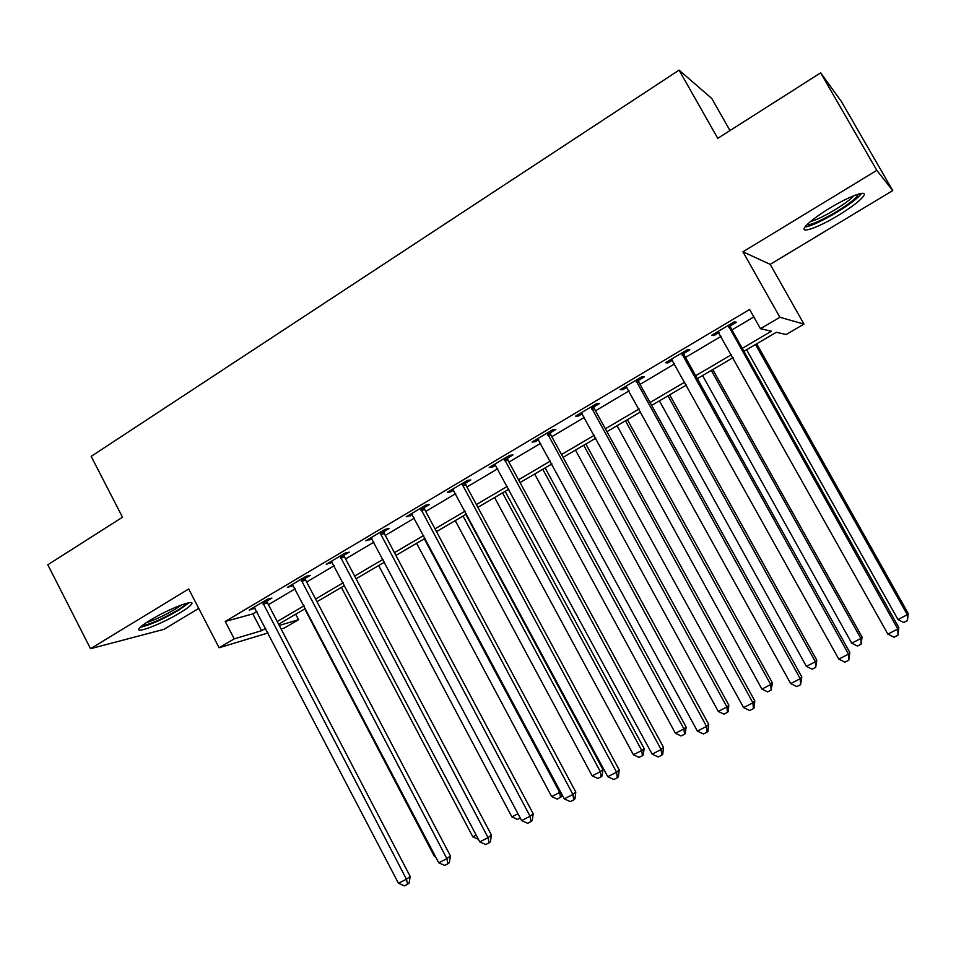 <?xml version="1.0" encoding="UTF-8"?>
<svg xmlns="http://www.w3.org/2000/svg" width="956" height="956" viewBox="0 0 956 956"><rect width="100%" height="100%" fill="white"/><g stroke="black" fill="none" stroke-linecap="round" stroke-linejoin="round"><path stroke-width="1.43" d="M180.182 612.712C186.432 608.912 190.22 606.056 191.535 604.156C196.028 598.384 168.316 609.02 150.247 620.181C144.093 623.933 140.389 626.742 139.134 628.594C134.927 634.342 162.663 623.491 180.182 612.712M838.304 215.375C851.485 207.297 859.898 200.856 863.543 196.076C868.598 189.228 849.836 195.813 829.677 208.181C816.52 216.307 808.226 222.676 804.809 227.253C799.921 234.124 818.695 227.349 838.304 215.375M295.667 614.23L298.535 619.715L284.374 627.996L281.1 628.988M730.002 130.554L711.79 98.492L679.083 70.135L91.167 456.382L122.511 517.22L47.8 564.769L90.521 648.706L163.906 629.359L198.74 608.386M679.083 70.135L717.753 138.345L820.654 72.847L841.495 101.671L892.737 190.579L876.819 170.359L742.943 251.81L779.893 317.273L803.984 324.096L786.167 334.516L776.308 332.294L743.911 351.294M742.943 251.81L770.189 264.358L892.737 190.579M770.189 264.358L803.984 324.096M820.654 72.847L876.819 170.359M742.262 348.354L771.456 331.206L760.462 328.721L749.635 309.481L225.222 621.46L252.838 613.907L256.913 611.493M268.421 604.67L295.189 588.812M306.649 582.013L334.182 565.689M345.594 558.925L373.916 542.136M385.28 535.408L414.402 518.14M425.719 511.436L455.689 493.666M466.934 486.998L497.765 468.727M508.95 462.095L540.678 443.285M551.791 436.701L584.451 417.342M595.492 410.793L629.096 390.873M640.054 384.384L674.649 363.866M685.524 357.425L721.147 336.309M731.926 329.928L753.83 316.938M730.276 325.877L736.383 322.256L734.351 321.79L711.79 335.209L713.941 335.58L718.984 332.58M683.899 353.421L689.885 349.872L687.579 349.585L665.472 362.73L667.897 362.921L672.534 360.173M638.453 380.416L644.308 376.927L641.751 376.819L620.086 389.69L622.762 389.725L627.005 387.204M593.903 406.862L599.651 403.456L596.843 403.504L575.608 416.123L578.523 416.003L582.395 413.709M550.238 432.805L555.866 429.459L552.819 429.662L531.99 442.042L535.157 441.756L538.658 439.676M507.409 458.235L512.942 454.948L509.656 455.319L489.233 467.448L492.627 467.018L495.77 465.142M465.417 483.174L470.83 479.948L467.329 480.462L447.3 492.364L450.909 491.79L453.718 490.117M424.213 507.636L429.531 504.481L425.814 505.138L406.18 516.802L412.466 514.615M383.798 531.644L389.02 528.548L385.101 529.325L365.825 540.785L372.004 538.646M344.136 555.197L349.251 552.15L345.14 553.07L326.235 564.315L332.294 562.224M305.203 578.308L310.234 575.333L305.932 576.372L287.374 587.402L293.325 585.371M266.999 601.001L271.934 598.074L267.453 599.245L249.229 610.071L255.073 608.088M268.074 632.932L219.103 647.774L188.702 588.98L90.521 648.706M219.103 647.774L234.232 638.859L261.586 630.721L265.672 628.319M225.222 621.46L234.232 638.859M760.462 328.721L779.893 317.273M279.26 625.451L298.535 619.715M733.097 357.652L697.33 378.624M686.42 385.029L651.681 405.404M640.675 411.857L606.941 431.646M595.851 438.147L563.072 457.374M551.923 463.923L520.064 482.601M508.843 489.185L477.88 507.349M466.588 513.97L436.51 531.62M425.157 538.276L395.915 555.424M384.515 562.116L356.086 578.786M344.626 585.514L316.998 601.718M305.49 608.47L278.626 624.232M277.216 621.531L304.068 605.757M315.564 599.006L343.18 582.778M354.64 576.05L383.045 559.368M394.446 552.664L423.675 535.491M435.016 528.835L465.094 511.173M476.375 504.541L507.313 486.365M518.534 479.781L550.369 461.079M561.519 454.53L594.285 435.279M605.363 428.766L639.086 408.965M650.08 402.5L684.795 382.113M695.705 375.696L731.448 354.7M252.838 613.907L261.586 630.721M713.248 334.337L713.941 335.58M667.204 361.691L667.897 362.921M622.093 388.506L622.762 389.725M577.866 414.785L578.523 416.003M534.5 440.549L535.157 441.756M491.982 465.823L492.627 467.018M450.276 490.595L450.909 491.79M409.359 514.914L409.993 516.085M369.219 538.766L369.841 539.937M329.82 562.176L330.429 563.335M291.162 585.156L291.759 586.303M253.197 607.705L253.794 608.841M728.209 325.446L897.815 629.048L887.873 634.103L717.884 331.577M730.073 324.335L730.862 328.039L898.819 627.53L897.815 629.048L897.995 635.202L894.015 637.222L887.873 634.103M898.819 627.53L897.995 635.202M746.588 349.729L897.959 619.536L907.316 614.756L908.2 613.429L756.698 343.801M908.2 613.429L907.459 620.575L907.316 614.756L755.491 344.507M907.459 620.575L903.719 622.476L897.959 619.536M681.568 353.158L848.51 654.143L838.77 659.102L671.447 359.181M683.695 351.892L684.484 355.56L849.812 652.494L848.51 654.143L848.797 660.19L844.901 662.161L838.77 659.102M849.812 652.494L848.797 660.19M635.86 380.321L800.22 678.736L790.672 683.588L625.941 386.212M638.25 378.899L639.026 382.52L801.821 676.944L800.22 678.736L800.602 684.663L796.79 686.599L790.672 683.588M801.821 676.944L800.602 684.663M591.059 406.945L752.91 702.827L743.565 707.583L581.344 412.717M593.712 405.368L594.477 408.953L754.786 700.891L752.91 702.827L753.4 708.635L749.659 710.535L743.565 707.583M754.786 700.891L754.153 707.846L753.4 708.635M702.576 375.541L851.724 643.173L860.89 638.488L862.049 637.019L712.782 369.566M862.049 637.019L861.141 644.189L860.89 638.488L711.312 370.414M861.141 644.189L857.472 646.065L851.724 643.173M659.413 400.863L806.374 666.356L815.372 661.755L816.794 660.166L669.678 394.84M816.794 660.166L815.707 667.36L815.372 661.755L667.981 395.844M815.707 667.36L812.11 669.188L806.374 666.356M617.038 425.719L761.896 689.085L770.727 684.58L772.388 682.871L627.387 419.648M772.388 682.871L771.145 690.077L770.727 684.58L625.451 420.783M771.145 690.077L767.62 691.881L761.896 689.085M547.155 433.032L706.544 726.429L697.39 731.089L537.619 438.696M550.035 431.323L550.799 434.872L708.695 724.373L706.544 726.429L707.129 732.129L703.473 733.981L697.39 731.089M708.695 724.373L707.99 731.292L707.129 732.129M575.464 450.109L718.255 711.395L726.918 706.962L728.819 705.146L585.885 443.99M728.819 705.146L728.185 711.634L727.42 712.375L726.918 706.962L583.722 445.269M727.42 712.375L723.967 714.144L718.255 711.395M858.428 194.08L856.445 197.008C848.008 206.604 811.62 226.907 807.139 224.541M810.616 221.398C819.579 219.761 846.897 203.664 853.612 196.04L853.959 195.657M805.036 226.931C814.01 226.668 851.019 205.373 860.006 195.251L861.559 193.375M186.659 603.284C185.464 604.945 182.214 607.395 176.908 610.621C161.397 619.488 149.805 624.495 142.133 625.654M146.507 622.535C154.944 619.906 164.492 615.473 175.139 609.247L181.58 604.909M140.197 627.327C149.984 625.081 162.843 619.357 178.772 610.167L189.133 602.734M504.099 458.617L661.11 749.552L652.135 754.129L494.754 464.174M507.218 456.765L507.971 460.278L663.524 747.377L661.11 749.552L661.791 755.156L658.206 756.973L652.135 754.129M663.524 747.377L662.747 754.272L661.791 755.156M534.655 474.045L675.426 733.276L683.934 728.938L686.073 727.002L545.135 467.902M686.073 727.002L685.38 733.467L684.52 734.244L683.934 728.938L542.757 469.288M684.52 734.244L681.126 735.977L675.426 733.276M461.879 483.7L616.572 772.233L607.777 776.714L452.714 489.149M465.214 481.716L465.966 485.206L619.225 769.938L616.572 772.233L617.337 777.73L613.824 779.51L607.777 776.714M619.225 769.938L618.401 776.798L617.337 777.73M494.587 497.55L633.398 754.762L641.751 750.496L644.105 748.464L505.127 491.36M644.105 748.464L643.364 754.893L642.42 755.718L641.751 750.496L502.545 492.878M642.42 755.718L639.086 757.415L633.398 754.762M420.473 508.305L572.907 794.472L564.279 798.858L411.486 513.647M424.022 506.202L424.763 509.656L575.799 792.07L572.907 794.472L573.755 799.861L570.302 801.618L564.279 798.858M575.799 792.07L574.915 798.881L573.755 799.861M455.247 520.626L592.146 775.854L600.344 771.659L602.913 769.52L465.847 514.412M602.913 769.52L602.113 775.925L601.085 776.798L600.344 771.659L463.062 516.037M601.085 776.798L597.811 778.459L592.146 775.854M379.855 532.444L530.078 816.269L521.618 820.583L371.036 537.69M383.607 530.221L384.336 533.639L533.197 813.759L530.078 816.269L531.01 821.562L527.628 823.283L521.618 820.583M533.197 813.759L532.253 820.547L531.01 821.562M416.613 543.283L551.648 796.551L559.69 792.44L424.285 538.778M561.901 794.424L561.614 796.575L557.288 799.12L551.648 796.551M560.503 797.483L559.69 792.44L560.503 791.783M340.001 556.129L488.074 837.659L479.769 841.889L331.338 561.28M343.945 553.787L344.674 557.169L491.42 835.042L488.074 837.659L489.09 842.857L485.768 844.542L479.769 841.889M491.42 835.042L490.416 841.806L489.09 842.857M378.672 565.546L511.866 816.878L517.997 813.747M520.255 818.013L517.495 819.412L511.866 816.878M300.889 579.372L446.87 858.643L438.72 862.79L292.393 584.427M305.012 576.922L305.741 580.268L450.419 855.931L446.87 858.643L447.946 863.746L444.695 865.407L438.72 862.79M450.419 855.931L449.368 862.647L447.946 863.746M341.388 587.414L472.814 836.847L476.208 835.114M478.43 839.332L472.814 836.847M262.494 602.184L406.443 879.221L398.449 883.296L254.153 607.144M266.808 599.627L267.525 602.949L410.184 876.425L406.443 879.221L407.591 884.24L404.4 885.865L398.449 883.296M410.184 876.425L409.084 883.105L407.591 884.24M304.761 608.9L434.442 856.457L435.207 856.074M435.697 857.006L434.442 856.457M728.293 326.032L730.348 326.474M728.807 327.609L730.862 328.039M681.64 353.744L683.97 354.007M682.154 355.309L684.484 355.56M635.931 380.906L638.524 380.99M636.445 382.448L639.026 382.52M591.143 407.519L593.975 407.435M591.633 409.049L594.477 408.953M547.226 433.606L550.309 433.367M547.716 435.111L550.799 434.872M504.171 459.179L507.481 458.796M504.66 460.684L507.971 460.278M461.963 484.262L465.488 483.724M462.441 485.744L465.966 485.206M420.544 508.855L424.297 508.186M421.022 510.337L424.763 509.656M379.926 532.994L383.87 532.181M380.392 534.452L384.336 533.639M340.073 556.667L344.208 555.735M340.539 558.113L344.674 557.169M300.961 579.91L305.287 578.846M301.415 581.344L305.741 580.268M262.565 602.71L267.071 601.527M263.019 604.132L267.525 602.949"/></g></svg>
